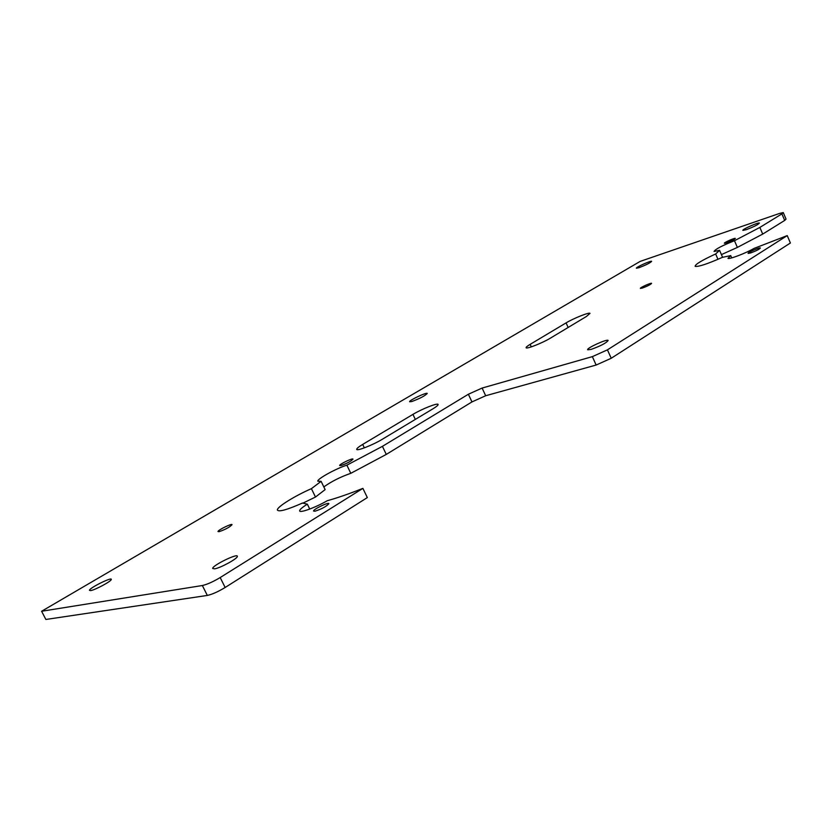 <?xml version="1.0" encoding="UTF-8"?>
<svg xmlns="http://www.w3.org/2000/svg" width="832" height="832" viewBox="0 0 832 832"><rect width="100%" height="100%" fill="white"/><g stroke="black" fill="none" stroke-linecap="round" stroke-linejoin="round"><path stroke-width="1.25" d="M485.68 395.741L482.113 388.055L468.374 394.243L471.952 401.918L485.68 395.741L596.149 365.04L611.229 358.27L790.4 242.996L787.238 235.602L754 248.425C745.742 253.25 728.946 259.626 727.979 258.326L730.725 255.611L722.405 257.348C707.491 263.931 698.402 266.937 695.146 266.354C694.98 264.462 701.813 260.333 715.645 253.968L719.566 250.349L714.064 251.441C715.27 249.226 722.072 245.648 734.469 240.718L759.855 227.427L781.893 213.886L784.69 220.428L786.042 219.097L783.328 212.732M482.113 388.055L592.353 356.637L596.149 365.04M611.229 358.27L607.433 349.856L592.353 356.637M607.433 349.856L787.238 235.602M323.825 486.918C331.344 481.499 340.34 476.975 350.792 473.314L386.277 454.418L471.952 401.918M315.484 497.037L311.407 488.665L321.11 481.333L325.135 489.611L315.484 497.037L302.765 503.194M781.893 213.886L783.266 212.576L779.657 213.398L640.141 261.404L41.6 611.26L45.864 619.466L207.334 595.431C212.16 594.391 218.098 591.739 225.15 587.486L367.328 497.578L362.898 488.374C349.159 493.834 337.293 497.952 327.309 500.698C315.536 507.572 299.374 513.438 299.645 510.786C299.707 509.538 302.276 507.333 307.351 504.171L302.515 503.027C287.123 509.818 278.73 512.148 277.358 510.016C276.702 507.135 294.58 495.997 311.407 488.665M784.69 220.428L762.715 234.083L737.37 247.416L721.417 254.602M719.566 250.349L722.519 257.13L722.062 257.504M225.15 587.486L220.178 577.554C213.106 581.786 207.168 584.438 202.353 585.52L207.334 595.431M220.178 577.554L362.898 488.374M762.715 234.083L759.855 227.427M362.69 444.413L412.942 414.378C421.803 408.98 437.892 402.626 438.121 404.456C438.287 405.153 436.571 406.598 432.973 408.793L382.47 439.171C373.079 444.933 356.564 451.422 356.71 449.322C356.678 448.469 358.665 446.836 362.69 444.413L364.343 447.866M639.132 267.654L636.428 268.226C635.159 267.602 651.04 260.395 651.643 261.321C650.374 262.818 646.194 264.93 639.132 267.654M530.13 344.365L566.072 322.889C573.498 318.354 589.41 312 590.002 313.373L586.487 316.43L550.503 338.083C542.724 342.867 526.448 349.326 526.115 347.766C525.886 347.256 527.218 346.122 530.13 344.365L531.284 346.882M214.562 568.849L212.67 568.464C212.233 565.531 237.879 552.958 237.349 556.348C238.004 558.376 220.438 568.038 214.562 568.849M411.726 401.544L409.625 401.742C408.699 400.514 427.076 391.882 427.253 393.463C424.975 395.876 419.796 398.57 411.726 401.544M746.346 229.653L742.934 230.402C741.26 229.788 758.43 222.113 759.398 223.049C758.368 224.515 754.021 226.72 746.346 229.653M591.053 349.419L587.704 349.794C585.905 348.41 607.204 338.666 608.15 340.444C606.382 342.971 600.683 345.966 591.053 349.419M90.626 590.606L89.43 590.304C89.513 587.912 112.258 576.638 111.28 579.467C111.498 581.162 95.108 590.013 90.626 590.606M219.097 531.679L218.005 531.554C217.724 530.13 232.357 523.006 232.024 524.722C229.559 527.238 225.254 529.558 219.097 531.679M315.058 511.191L313.57 511.056C312.978 509.444 328.921 501.758 328.858 503.693C326.56 506.376 321.953 508.882 315.058 511.191M341.047 465.514L339.674 465.504C339.113 464.329 353.007 457.694 352.997 459.15C351.062 461.271 347.079 463.382 341.047 465.514M726.606 242.83L724.412 243.287C723.31 242.85 734.718 237.744 735.332 238.399C734.614 239.408 731.713 240.885 726.606 242.83M642.418 288.049L640.422 288.402C639.423 287.862 651.102 282.558 651.602 283.338C650.697 284.513 647.639 286.083 642.418 288.049M750.693 252.928L748.155 253.406C746.814 252.866 759.554 247.177 760.354 247.967C759.647 249.142 756.434 250.796 750.693 252.928M350.792 473.314L346.871 465.171L382.418 446.347L468.374 394.243M386.277 454.418L382.418 446.347M321.11 481.333L317.814 481.208C316.846 479.086 336.575 468.239 346.871 465.171M309.733 509.059L307.351 504.171M41.6 611.26L202.353 585.52M737.37 247.416L734.469 240.718M717.974 259.314L715.645 253.968M731.713 257.889L730.725 255.611M415.324 419.411L412.942 414.378M568.142 327.465L566.072 322.889"/></g></svg>
